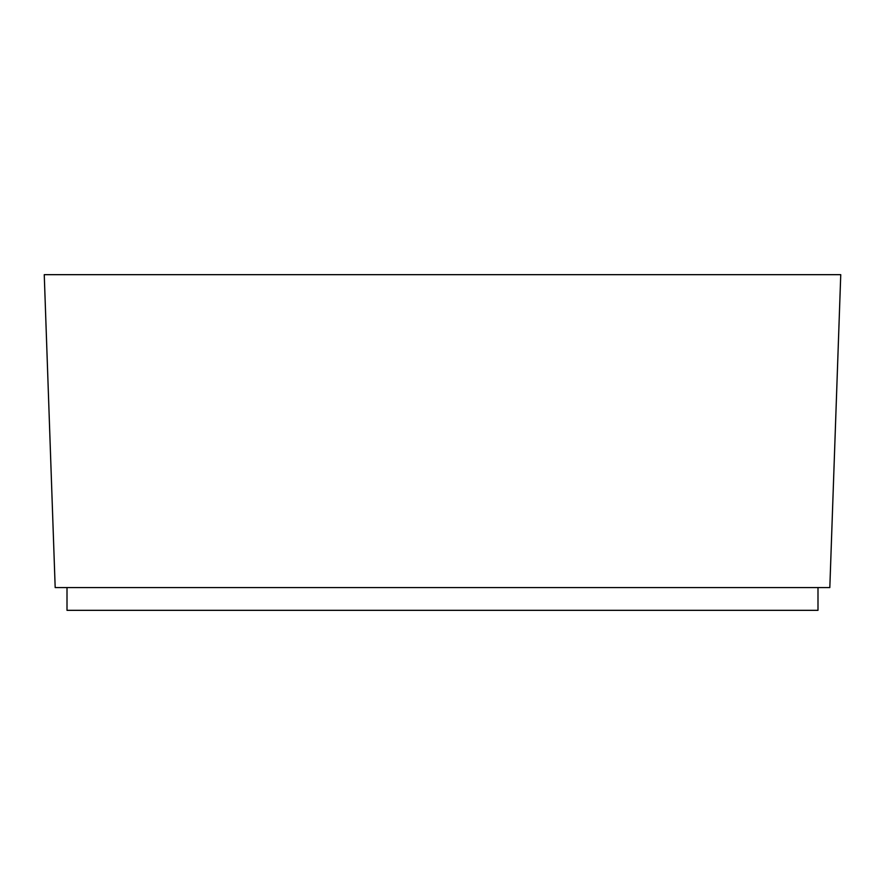 <?xml version="1.0" encoding="UTF-8"?>
<svg xmlns="http://www.w3.org/2000/svg" width="885" height="885" viewBox="0 0 885 885"><rect width="100%" height="100%" fill="white"/><g stroke="black" fill="none" stroke-linecap="round" stroke-linejoin="round"><path stroke-width="1.33" d="M55.18 587.574L44.25 274.671L840.75 274.671L829.82 587.574L55.18 587.574M817.994 587.574L817.994 610.329L67.006 610.329L67.006 587.574"/></g></svg>
